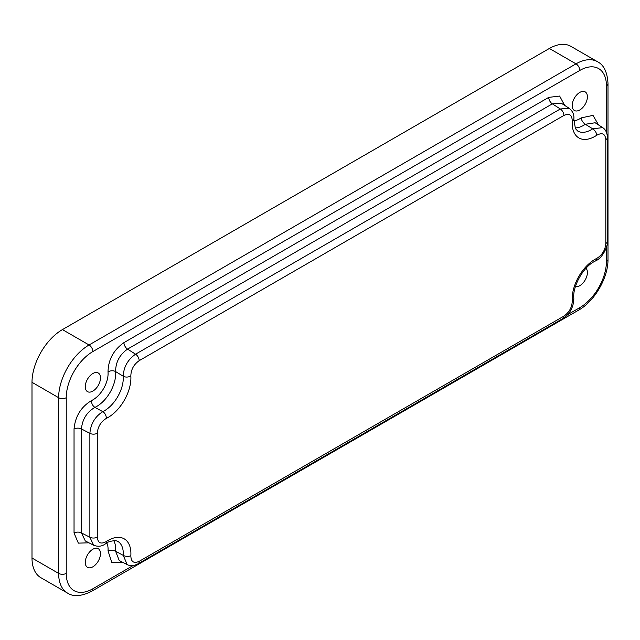 <?xml version="1.0" encoding="UTF-8"?>
<svg xmlns="http://www.w3.org/2000/svg" width="640" height="640" viewBox="0 0 640 640"><rect width="100%" height="100%" fill="white"/><g stroke="black" fill="none" stroke-linecap="round" stroke-linejoin="round"><path stroke-width="0.96" d="M130.84 375.912A32.28 18.64 -60 0 1 106.304 418.4C100.888 421.72 97.872 426.672 97.272 433.248L97.272 537.136C97.872 543.016 100.88 544.488 106.304 541.552A32.28 18.64 -60 0 1 108.08 540.448A32.28 18.64 -60 0 1 130.84 555.72C131.008 561.88 133.784 563.752 139.184 561.328L563.912 316.112C569.304 312.312 572.08 307.232 572.256 300.864A5.376 3.336 176 0 0 573.816 298.296C572.432 286.84 582.976 267.448 593.896 261.784L595.344 261.016A5.376 3.336 -116 0 0 596.792 258.376C602.208 255.056 605.216 250.104 605.824 243.528L605.824 139.64C605.224 133.76 602.216 132.288 596.792 135.224A32.28 18.64 -60 0 1 572.256 121.056C572.088 114.896 569.312 113.024 563.912 115.448L139.184 360.664C133.792 364.464 131.008 369.544 130.84 375.912A5.376 3.336 176 0 1 123.24 376.24L115.616 371.584A5.376 3.376 -4.7 0 0 108.024 371.968C108.232 359.776 113.536 350 123.928 342.64L548.736 97.384L559.64 96.056L564.672 105.392M130.84 555.72A5.376 2.856 -176.3 0 1 123.24 555.368A26.896 15.528 120 0 0 117.728 541.312L115.624 540.6C110.976 540.992 108.088 541.76 106.968 542.912L105.488 543.832A5.376 2.856 56.3 0 0 106.304 541.552M579.792 92.4A10.76 6.216 -60 0 1 585.176 91.872A10.76 6.216 -60 0 1 586.824 100.488A10.76 6.216 -60 0 1 579.792 109.976A10.76 6.216 -60 0 1 574.416 110.504A10.76 6.216 -60 0 1 572.768 101.88A10.76 6.216 -60 0 1 579.792 92.4M575.424 286.608A10.76 6.216 120 0 0 579.792 285.68A10.76 6.216 120 0 0 586.544 277.048A10.76 6.216 120 0 0 586.024 268.256M92.864 549.232A10.76 6.216 -60 0 1 98.248 548.704A10.76 6.216 -60 0 1 99.896 557.32A10.76 6.216 -60 0 1 92.864 566.808A10.76 6.216 -60 0 1 87.488 567.336A10.76 6.216 -60 0 1 85.84 558.712A10.76 6.216 -60 0 1 92.864 549.232M92.864 391.096A10.76 6.216 120 0 0 99.896 381.616A10.76 6.216 120 0 0 98.248 372.992A10.76 6.216 120 0 0 92.864 373.528A10.76 6.216 120 0 0 85.84 383.008A10.76 6.216 120 0 0 87.488 391.632A10.76 6.216 120 0 0 92.864 391.096M122.872 562.392L111.784 562.368L108.024 550.864A21.52 12.424 120 0 0 106.832 542.992M88.944 542.816L78.352 543.128L74.04 533.024L74.04 429.048C75.208 416.384 81.024 406.896 91.488 400.608A21.52 12.424 120 0 0 108.024 371.968M573.76 120.8A21.52 12.424 120 0 0 581.176 117.888L593.008 115.392L598.584 124.984M606.424 132.232L606.424 85.816A37.656 21.744 120 0 0 579.792 70.44L92.864 351.568A37.656 21.744 120 0 0 66.24 397.688L66.24 573.392A5.376 3.104 180 0 1 58.632 573.392L58.632 397.688A43.04 24.848 -60 0 1 89.064 344.976L575.992 63.848A43.04 24.848 -60 0 1 597.512 61.72L570.88 46.344A43.04 24.848 120 0 0 549.36 48.472L62.432 329.6A43.04 24.848 -60 0 0 32 382.312L32 558.016A43.04 24.848 -60 0 0 40.912 577.72L67.544 593.096A43.04 24.848 -60 0 1 58.632 573.392L32 558.016M91.488 400.608A5.376 3.376 64.7 0 0 94.944 407.376L102.8 411.656A26.896 15.528 120 0 0 123.24 376.24C123.624 367.072 127.728 359.72 135.576 354.192L560.312 108.976L569.096 108.24L561.224 103.176L552.336 103.848L127.536 349.112C119.616 354.72 115.64 362.216 115.616 371.584A26.896 15.528 -60 0 1 94.944 407.376C86.848 412.096 82.344 419.28 81.44 428.936L81.44 532.912L85.304 540.944L93.624 545.224L89.872 537.248L89.872 433.36C90.736 423.8 95.04 416.568 102.8 411.656A5.376 3.336 -116 0 1 106.304 418.4M113.672 540.56A26.896 15.528 -60 0 1 115.616 551.272L123.24 555.368L127.184 564.6C130.28 566.208 133.904 565.936 138.064 563.792L562.8 318.576A5.376 3.104 -120 0 0 563.912 316.112M572.256 121.056A5.376 2.856 -176.3 0 0 573.824 119.208L575.424 128.608L577.76 131.072A26.896 15.528 120 0 0 592.688 128.816L585.32 124.264A26.896 15.528 -60 0 1 575.08 127.936M108.024 550.864A5.376 2.808 4.3 0 1 115.616 551.272L119.232 560.528L127.184 564.6M596.792 135.224A5.376 2.856 56.3 0 0 592.688 128.816L602.656 127.616L595.152 122.76L585.32 124.264A5.376 2.808 -124.3 0 1 581.176 117.888M602.656 127.616L602.656 127.616C605.608 129.488 607.184 132.76 607.4 137.44L607.4 137.44A5.376 3.104 180 0 1 605.824 139.64M572.256 300.864A32.28 18.64 -60 0 1 595.008 259.32A32.28 18.64 -60 0 1 596.792 258.376M66.24 573.392A37.656 21.744 120 0 0 92.864 588.768L133.064 565.56M567.48 314.752L579.792 307.64A37.656 21.744 120 0 0 606.424 261.52L606.424 247.296M563.912 115.448A5.376 3.104 60 0 0 560.312 108.976L552.336 103.848A5.376 3.104 -120 0 1 548.736 97.384M123.928 342.64A5.376 3.104 60 0 0 127.536 349.112L135.576 354.192A5.376 3.104 -120 0 1 139.184 360.664M97.272 433.248A5.376 3.104 180 0 1 89.872 433.36L81.44 428.936A5.376 3.104 -0 0 0 74.04 429.048M74.04 533.024A5.376 3.104 -0 0 1 81.44 532.912L89.872 537.248A5.376 3.104 180 0 0 97.272 537.136M579.792 70.44A5.376 3.104 60 0 0 575.992 63.848L549.36 48.472M92.864 351.568A5.376 3.104 -120 0 0 89.064 344.976L62.432 329.6M66.24 397.688A5.376 3.104 180 0 1 58.632 397.688L32 382.312M607.4 137.44L607.4 241.336A5.376 3.104 180 0 1 605.824 243.528M139.184 561.328A5.376 3.104 60 0 1 138.064 563.792M597.512 61.72C603.864 64.936 607.368 72.232 608 83.616A5.376 3.104 180 0 1 606.424 85.816M608 83.616L608 259.32A5.376 3.104 180 0 1 606.424 261.52M608 259.32C608.288 277.632 594.68 301.2 578.68 310.104A5.376 3.104 -120 0 0 579.792 307.64M92.864 588.768A5.376 3.104 60 0 1 91.752 591.232C81.504 596.376 73.432 596.992 67.544 593.096M573.824 119.208C574.352 114.832 572.776 111.176 569.096 108.24M93.624 545.224C98.016 546.92 101.968 546.456 105.488 543.832M607.4 241.336C608.112 245.336 603.112 257.888 595.344 261.016M573.816 298.296C573.8 309.424 567.088 316.112 562.8 318.576M578.68 310.104L91.752 591.232"/></g></svg>
